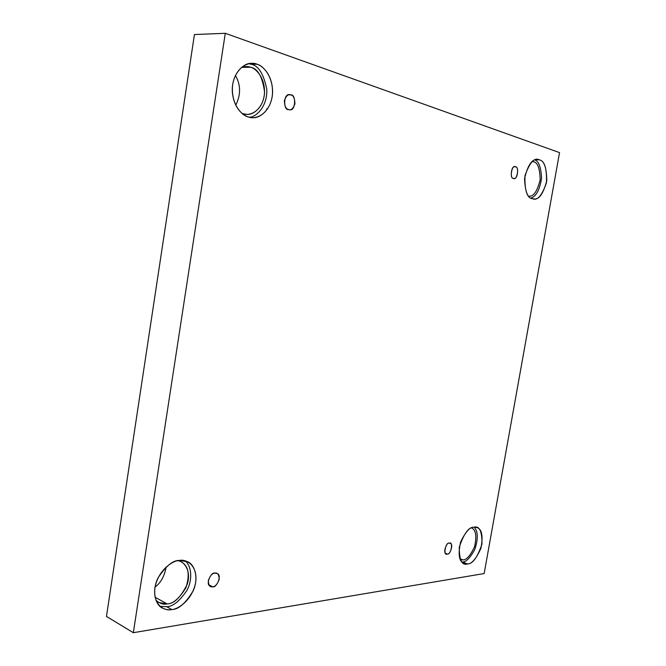 <?xml version="1.0" encoding="UTF-8"?>
<svg xmlns="http://www.w3.org/2000/svg" width="666" height="666" viewBox="0 0 666 666"><rect width="100%" height="100%" fill="white"/><g stroke="black" fill="none" stroke-linecap="round" stroke-linejoin="round"><path stroke-width="1" d="M515.467 166.883L515.001 166.791C511.113 165.043 509.831 179.379 513.453 178.313C509.24 179.071 511.946 163.711 515.467 166.883C519.638 166.192 516.958 181.41 513.453 178.313L513.869 178.388C517.707 180.211 519.114 165.909 515.467 166.883L514.527 166.816L515.467 166.883M290.834 94.905L289.693 94.714C283.216 92.999 283.275 110.698 288.511 109.54C285.964 109.149 284.582 106.16 284.365 100.566C286.247 95.621 288.411 93.739 290.834 94.905C293.373 95.338 294.738 98.327 294.93 103.871C293.073 108.774 290.934 110.664 288.511 109.54L289.552 109.715C295.937 111.588 296.162 93.889 290.834 94.905L288.545 94.863L290.834 94.905M214.877 573.126C211.472 571.428 204.828 584.465 210.423 586.405L212.704 586.763L208.808 584.765L212.704 586.763C210.073 587.47 208.6 585.439 208.291 580.677C210.156 575.624 212.354 573.11 214.877 573.126C217.491 572.46 218.947 574.492 219.231 579.22C217.399 584.224 215.226 586.738 212.704 586.763C216.175 588.386 222.669 575.274 217.066 573.468L214.877 573.126M449.209 543.19C446.753 541.658 442.44 553.421 446.328 553.896L447.311 554.004L445.521 553.313L447.311 554.004C442.923 556.401 445.471 541.883 449.209 543.19C453.563 540.867 451.024 555.261 447.311 554.004C449.808 555.477 454.029 543.706 450.158 543.298L449.209 543.19M256.918 64.211L251.798 63.378C244.505 62.388 231.959 72.927 232.268 90.576C233.1 107.734 243.223 115.901 248.676 117.041C242.59 116.284 230.253 104.354 232.684 84.382C236.363 64.785 251.149 61.247 256.918 64.211C263.078 65.368 274.65 77.631 272.178 96.745C268.673 115.534 254.579 119.655 248.676 117.041L252.297 117.641C259.216 118.889 271.87 109.982 272.585 92.374C272.719 75.05 262.579 65.601 256.918 64.211L251.107 64.269L256.918 64.211M248.901 63.695L251.107 64.269L248.901 63.695M250.641 67.291L246.187 66.575L241.308 67.524C245.03 66.334 248.143 66.259 250.641 67.291L241.783 67.349L250.641 67.291C256.085 68.29 266.375 79.071 264.211 95.946C261.122 112.521 248.618 116.125 243.398 113.803L246.678 114.336C252.822 115.426 264.011 107.509 264.569 92C262.446 76.748 257.809 68.515 250.641 67.291M539.31 159.882L537.67 159.557C532.176 158.641 527.805 164.993 524.558 178.63C525.124 191.716 527.738 198.393 532.417 198.659C527.131 198.21 524.633 190.618 524.933 175.882C529.612 162.479 534.407 157.151 539.31 159.882C544.505 160.648 546.894 168.232 546.486 182.626C541.991 195.712 537.304 201.057 532.417 198.659L533.574 198.876C538.869 200.033 543.265 193.964 546.778 180.686C546.561 167.416 544.072 160.481 539.31 159.882L535.997 159.665L539.31 159.882M532.251 161.488L533.458 161.746C537.604 162.246 539.843 168.232 540.176 179.72C537.271 191.442 533.433 196.92 528.671 196.154C533.433 196.92 537.271 191.442 540.176 179.72C539.843 168.232 537.604 162.246 533.458 161.746L532.034 161.472M474.034 527.197C470.03 526.764 465.534 531.759 460.547 542.182C457.883 554.62 459.107 561.763 464.21 563.611L467.507 563.936L462.495 561.979C465.967 562.162 470.038 558.05 474.716 549.65C478.305 538.936 478.121 531.451 474.15 527.189C478.121 531.451 478.305 538.936 474.716 549.65C470.038 558.05 465.967 562.162 462.495 561.979L467.507 563.936C461.963 565.725 459.215 560.131 459.274 547.127C463.936 533.491 468.856 526.848 474.034 527.197C479.487 525.715 482.126 531.343 481.959 544.097C477.48 557.4 472.66 564.01 467.507 563.936C471.636 564.135 476.107 558.941 480.902 548.343C483.283 536.047 481.934 529.095 476.873 527.505L474.034 527.197M460.331 559.715L462.87 559.89L459.906 558.741L462.87 559.89C466.416 560.089 470.321 555.685 474.575 546.678C476.906 535.997 475.882 529.736 471.503 527.913C475.882 529.736 476.906 535.997 474.575 546.678C470.321 555.685 466.416 560.089 462.87 559.89L460.331 559.715M179.487 560.439C173.118 560.114 165.992 565.9 158.108 577.78C151.432 590.809 155.469 605.153 162.354 608.025C165.792 609.665 168.948 610.173 171.82 609.557L166.691 606.701L159.957 606.301L166.691 606.701C172.702 606.668 179.395 601.323 186.771 590.659C193.223 579.145 191.125 564.951 184.932 560.764C191.125 564.951 193.223 579.145 186.771 590.659C179.395 601.323 172.702 606.668 166.691 606.701L171.82 609.557C165.551 611.38 152.705 606.093 154.895 587.82C158.375 569.363 173.51 560.239 179.487 560.439C185.831 558.916 197.935 564.785 195.679 582.367C192.366 600.074 177.922 609.407 171.82 609.557C178.471 609.532 185.564 603.354 193.082 591.025C199.209 577.73 194.48 564.26 187.67 561.779L179.487 560.439M177.705 560.739C183.874 560.938 191.55 570.404 187.246 584.24C180.711 597.335 174.009 603.895 167.124 603.912C163.586 604.803 159.857 603.596 155.936 600.291L158.816 602.547L167.124 603.912L155.036 597.211L167.124 603.912C173.002 603.92 179.271 598.509 185.931 587.687C190.076 574.342 188.486 565.734 181.169 561.854M484.157 573.551L133.342 632.7L106.46 616.433L133.342 632.7L225.291 33.3L559.54 152.614L484.157 573.551L559.54 152.614L225.291 33.3L194.439 34.54L225.291 33.3L133.342 632.7L484.157 573.551M194.439 34.54L106.46 616.433L194.439 34.54M235.764 105.245C240.959 94.614 240.834 84.69 235.381 75.474C240.834 84.69 240.959 94.614 235.764 105.245M155.003 587.162C160.847 582.733 164.56 576.023 166.125 567.032C164.56 576.023 160.847 582.733 155.003 587.162M530.944 198.035C536.163 196.47 539.701 189.852 541.558 178.172C541.058 167.374 538.836 161.314 534.89 159.973C538.836 161.314 541.058 167.374 541.558 178.172C539.701 189.852 536.163 196.47 530.944 198.035M249.425 117.241C256.885 117.033 267.69 105.361 266.775 89.252C263.628 73.818 258.4 65.484 251.107 64.269C258.4 65.484 263.628 73.818 266.775 89.252C267.69 105.361 256.885 117.033 249.425 117.241M243.398 113.803L241.833 113.253M266.6 108.816L267.541 108.983"/></g></svg>
